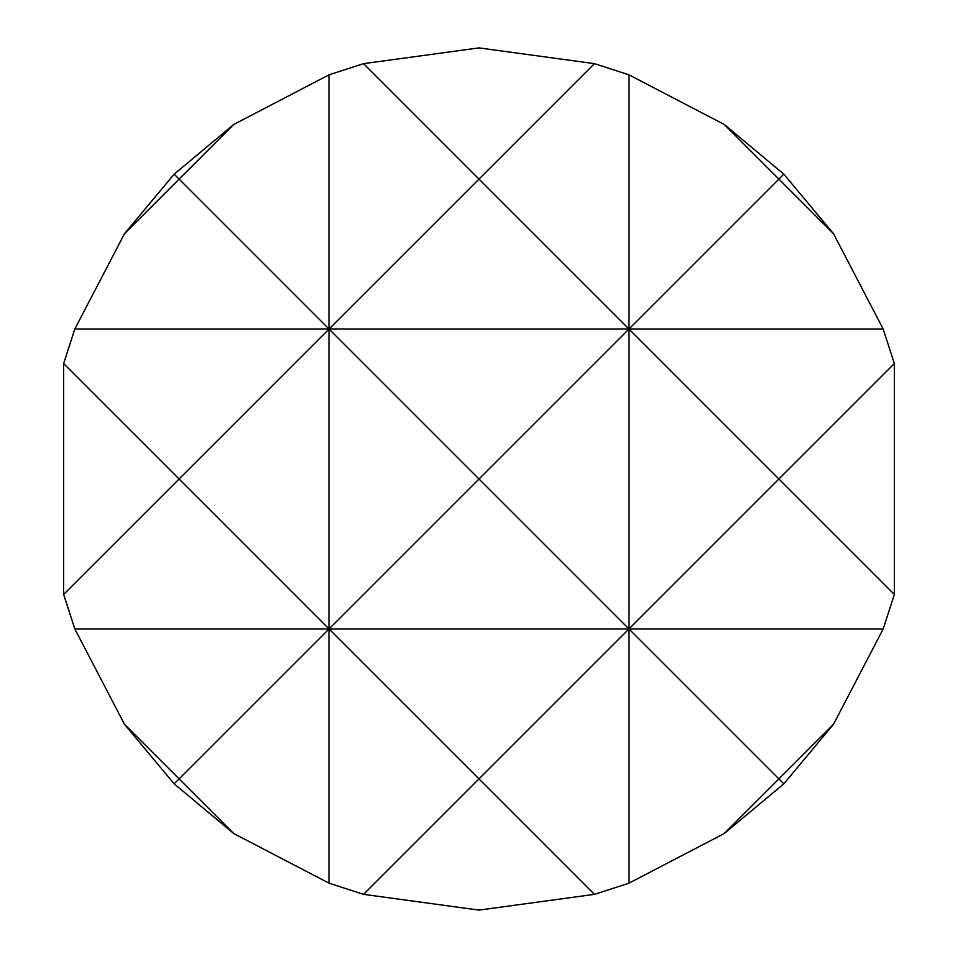 <?xml version="1.0" encoding="UTF-8"?>
<svg xmlns="http://www.w3.org/2000/svg" width="958" height="958" viewBox="0 0 958 958"><rect width="100%" height="100%" fill="white"/><g stroke="black" fill="none" stroke-linecap="round" stroke-linejoin="round"><path stroke-width="1.44" d="M594.451 63.647L479 47.9L363.549 63.647L329.049 74.82L233.752 124.456L174.164 174.164L124.456 233.752L74.82 329.049L63.647 363.549L63.647 594.451L179.11 479L329.049 628.951L479 479L628.951 628.951L778.89 479L628.951 329.049L628.951 883.18L724.248 833.544L783.836 783.836L833.544 724.248L883.18 628.951L894.353 594.451L894.353 363.549L883.18 329.049L833.544 233.752L783.836 174.164L724.248 124.456L628.951 74.82L594.451 63.647L479 179.11L628.951 329.049L479 479L329.049 329.049L329.049 883.18L363.549 894.353L479 778.89L594.451 894.353L628.951 883.18M363.549 894.353L479 910.1L594.451 894.353M894.353 363.549L778.89 479L894.353 594.451M329.049 74.82L329.049 329.049L179.11 479L63.647 363.549M724.248 833.544L778.89 778.89L628.951 628.951L479 778.89L329.049 628.951L179.11 778.89L233.752 833.544L329.049 883.18M833.544 724.248L778.89 778.89L783.836 783.836M124.456 724.248L174.164 783.836L179.11 778.89L124.456 724.248L74.82 628.951L63.647 594.451M174.164 783.836L233.752 833.544M628.951 74.82L628.951 329.049L778.89 179.11L724.248 124.456M783.836 174.164L778.89 179.11L833.544 233.752M233.752 124.456L179.11 179.11L329.049 329.049L479 179.11L363.549 63.647M124.456 233.752L179.11 179.11L174.164 174.164M883.18 628.951L74.82 628.951M883.18 329.049L74.82 329.049"/></g></svg>
